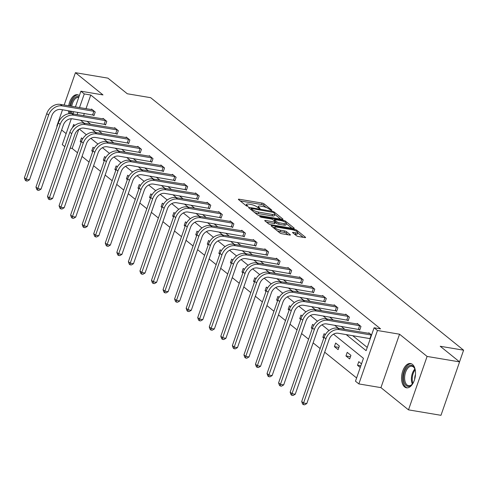<?xml version="1.0" encoding="UTF-8"?>
<svg xmlns="http://www.w3.org/2000/svg" width="488" height="488" viewBox="0 0 488 488"><rect width="100%" height="100%" fill="white"/><g stroke="black" fill="none" stroke-linecap="round" stroke-linejoin="round"><path stroke-width="0.73" d="M271.419 210.371L271.798 210.108L264.075 203.88A1.549 0.384 19.2 0 0 262.074 203.075L239.114 199.22A1.549 0.384 19.2 0 0 238.382 199.299A1.549 0.384 19.2 0 0 238.571 199.598L246.294 205.826L248.209 206.332L247.081 205.32A4.953 1.226 19.2 0 1 246.477 204.374A4.953 1.226 19.2 0 1 248.831 204.13L250.747 204.448A4.953 1.226 19.2 0 1 257.152 207.01L259.555 208.382L260.067 208.327L258.939 207.315A4.953 1.226 19.2 0 1 258.341 206.369A4.953 1.226 19.2 0 1 260.696 206.119L262.605 206.442A4.953 1.226 19.2 0 1 269.016 209.004L271.419 210.371M404.613 386.941A12.31 6.771 99.5 0 1 402.234 372.753A12.31 6.771 99.5 0 1 410.573 363.542A12.31 6.771 99.5 0 1 412.458 364.414A12.31 6.771 99.5 0 1 414.837 378.603A12.31 6.771 99.5 0 1 406.498 387.814A12.31 6.771 99.5 0 1 404.613 386.941M68.93 113.686A12.31 6.771 99.5 0 1 68.46 110.764M68.704 105.804A12.31 6.771 99.5 0 1 77.427 94.733A12.31 6.771 99.5 0 1 79.312 95.605A12.31 6.771 99.5 0 1 79.355 95.642M408.493 409.859L427.098 356.435L399.544 334.207L380.939 387.631L408.493 409.859L440.975 415.312L459.58 361.889L440.213 346.26L463.6 350.189L150.676 97.692L127.289 93.763L107.921 78.141L75.433 72.688L64.166 105.042M62.519 109.769L56.828 126.111L57.108 126.337M459.58 361.889L427.098 356.435M296.417 235.716A1.549 0.384 19.2 0 0 298.418 236.515L304.86 237.601A1.549 0.384 19.2 0 0 305.592 237.522A1.549 0.384 19.2 0 0 305.409 237.229L296.826 230.305A1.549 0.384 19.2 0 0 294.825 229.506L271.871 225.651A1.549 0.384 19.2 0 0 271.133 225.724A1.549 0.384 19.2 0 0 271.322 226.023L279.899 232.947A1.549 0.384 19.2 0 0 281.899 233.746L289.683 235.051A1.549 0.384 19.2 0 0 290.415 234.972A1.549 0.384 19.2 0 0 290.226 234.679L286.56 231.715A1.549 0.384 19.2 0 0 284.553 230.916L280.698 230.269A4.142 1.025 19.2 0 1 276.635 228.921A4.142 1.025 19.2 0 1 274.842 227.335A4.142 1.025 19.2 0 1 276.806 227.127L291.922 229.665A4.142 1.025 19.2 0 1 295.984 231.013A4.142 1.025 19.2 0 1 297.778 232.599A4.142 1.025 19.2 0 1 295.813 232.806L293.294 232.379A1.549 0.384 19.2 0 0 292.556 232.459A1.549 0.384 19.2 0 0 292.745 232.752L296.417 235.716M75.42 106.933L80.898 91.207L102.986 94.916L75.433 72.688M80.898 91.207L84.265 93.928L79.501 107.616M346.193 334.591L366.116 350.665L374.082 327.777L380.579 328.869L90.768 95.02L84.265 93.928M374.082 327.777L377.456 330.498L358.851 383.922L355.478 381.201L363.45 358.314L333.511 334.164M399.544 334.207L377.456 330.498M282.247 219.356A1.549 0.384 19.2 0 0 282.985 219.277A1.549 0.384 19.2 0 0 282.796 218.984L274.219 212.06A1.549 0.384 19.2 0 0 272.212 211.261L249.258 207.406A1.549 0.384 19.2 0 0 248.52 207.485A1.549 0.384 19.2 0 0 248.709 207.778L257.286 214.702A1.549 0.384 19.2 0 0 259.293 215.501L282.247 219.356M285.523 221.18L294.099 228.103A1.549 0.384 19.2 0 1 294.288 228.402A1.549 0.384 19.2 0 1 293.55 228.476L270.596 224.62A1.549 0.384 19.2 0 1 268.595 223.821L264.923 220.863A1.549 0.384 19.2 0 1 264.734 220.564A1.549 0.384 19.2 0 1 265.472 220.484L274.781 222.052A1.549 0.384 19.2 0 0 275.519 221.973A1.549 0.384 19.2 0 0 275.33 221.68L272.896 219.71A1.549 0.384 19.2 0 0 270.889 218.911L261.196 217.282L259.665 216.519L260.183 216.465L283.522 220.381A1.549 0.384 19.2 0 1 285.523 221.18L285.175 222.18M459.537 361.852L463.6 350.189M345.955 355.959L349.664 358.948L350.921 355.337L347.218 352.348L345.955 355.959L350.439 356.71M325.307 334.67L324.105 333.7L322.849 337.312L323.989 337.501M323.794 338.074L322.849 337.312M302.2 316.023L300.998 315.059L299.742 318.664L300.882 318.859M300.681 319.426L299.742 318.664M279.087 297.375L277.892 296.411L276.635 300.022L277.776 300.212M277.574 300.779L276.635 300.022M255.98 278.733L254.785 277.764L253.522 281.375L254.663 281.564M254.468 282.137L253.522 281.375M232.874 260.086L231.672 259.122L230.415 262.727L231.556 262.922M231.361 263.489L230.415 262.727M209.767 241.438L208.565 240.474L207.309 244.085L208.449 244.274M208.248 244.842L207.309 244.085M186.654 222.796L185.458 221.826L184.202 225.438L185.342 225.627M185.141 226.2L184.202 225.438M163.547 204.149L162.351 203.179L161.089 206.79L162.23 206.985M162.034 207.553L161.089 206.79M140.44 185.501L139.239 184.537L137.982 188.148L139.123 188.338M138.928 188.905L137.982 188.148M117.334 166.859L116.132 165.889L114.875 169.501L116.016 169.69M115.815 170.257L114.875 169.501M94.221 148.212L93.025 147.242L91.768 150.853L92.909 151.048M92.708 151.615L91.768 150.853M78.8 129.369L72.163 148.444L77.507 152.762M82.045 156.422L89.066 162.083M93.598 165.743L100.619 171.404M105.152 175.064L112.173 180.731M116.705 184.391L123.726 190.052M128.259 193.712L135.28 199.372M139.818 203.032L146.833 208.699M151.371 212.359L158.386 218.02M162.925 221.68L169.94 227.341M174.478 231.001L181.499 236.668M186.032 240.328L193.053 245.989M197.585 249.649L204.606 255.309M209.139 258.969L216.16 264.636M220.692 268.296L227.713 273.957M232.251 277.617L239.266 283.278M243.805 286.938L250.82 292.605M255.358 296.265L262.373 301.926M266.912 305.586L273.933 311.246M278.465 314.906L285.486 320.573M290.018 324.233L297.039 329.894M301.572 333.554L308.593 339.221M313.125 342.875L320.146 348.542M324.685 352.202L356.606 377.962M82.667 138.891L81.472 137.921L80.215 141.532L81.356 141.721M81.154 142.289L80.215 141.532M105.774 157.532L104.578 156.569L103.322 160.174L104.462 160.369M104.261 160.936L103.322 160.174M128.887 176.18L127.685 175.21L126.429 178.821L127.569 179.017M127.374 179.584L126.429 178.821M151.994 194.828L150.792 193.858L149.535 197.469L150.676 197.658M150.481 198.226L149.535 197.469M175.101 213.469L173.905 212.506L172.648 216.117L173.789 216.306M173.588 216.873L172.648 216.117M198.207 232.117L197.012 231.147L195.755 234.758L196.896 234.954M196.694 235.521L195.755 234.758M221.32 250.765L220.119 249.795L218.862 253.406L220.003 253.595M219.807 254.169L218.862 253.406M244.427 269.406L243.225 268.443L241.969 272.054L243.109 272.243M242.914 272.81L241.969 272.054M267.534 288.054L266.338 287.09L265.082 290.695L266.216 290.891M266.021 291.458L265.082 290.695M290.641 306.702L289.445 305.732L288.188 309.343L289.329 309.532M289.128 310.106L288.188 309.343M313.754 325.35L312.552 324.38L311.295 327.991L312.436 328.18M312.241 328.747L311.295 327.991M334.402 346.632L338.105 349.621L339.361 346.01L335.659 343.027L334.402 346.632L338.885 347.389M361.51 363.883L358.772 361.669L357.515 365.28L360.833 365.835M360.254 367.495L357.515 365.28M64.825 146.681L62.293 144.631L71.315 118.73M61.647 129.997L66.13 133.614M380.939 387.631L358.851 383.922M72.163 148.444L70.138 148.102M72.993 113.905L73.779 111.66M74.835 125.434L73.633 124.464L72.547 127.588M329.028 330.541L321.958 324.837M317.475 321.22L310.405 315.516M305.921 311.893L298.851 306.196M294.362 302.572L287.298 296.869M282.808 293.251L275.744 287.548M271.255 283.924L264.191 278.221M259.701 274.604L252.638 268.9M248.148 265.283L241.078 259.579M236.595 255.956L229.525 250.252M225.041 246.635L217.971 240.932M213.488 237.314L206.418 231.611M201.934 227.987L194.864 222.284M190.375 218.667L183.311 212.963M178.821 209.346L171.758 203.642M167.268 200.019L160.204 194.316M155.715 190.698L148.651 184.995M144.161 181.371L137.091 175.674M132.608 172.05L125.538 166.347M121.054 162.73L113.985 157.026M109.501 153.403L102.431 147.705M97.942 144.082L90.878 138.379M86.388 134.761L79.324 129.058M80.447 120.164L84.168 123.165M92 129.485L95.727 132.486M103.554 138.805L107.281 141.813M115.107 148.132L118.834 151.134M126.666 157.453L130.387 160.454M138.22 166.774L141.941 169.781M149.773 176.101L153.494 179.102M161.327 185.422L165.048 188.423M172.88 194.743L176.601 197.75M184.434 204.069L188.154 207.071M195.987 213.39L199.714 216.391M207.54 222.711L211.267 225.718M219.1 232.038L222.821 235.039M230.653 241.359L234.374 244.366M242.207 250.679L245.928 253.687M253.76 260.006L257.481 263.008M265.313 269.327L269.034 272.334M276.867 278.648L280.588 281.655M288.42 287.975L292.147 290.976M299.974 297.296L303.701 300.303M311.527 306.616L315.254 309.624M323.087 315.943L326.808 318.945M334.64 325.264L338.361 328.272M77.854 112.344L77.073 114.588M86.943 121.25L90.664 124.257M98.497 130.577L102.224 133.578M110.05 139.897L113.777 142.905M121.603 149.218L125.331 152.226M133.163 158.545L136.884 161.546M144.716 167.866L148.437 170.873M156.27 177.187L159.991 180.194M167.823 186.514L171.544 189.515M179.377 195.834L183.098 198.842M190.93 205.155L194.657 208.162M202.483 214.482L206.21 217.483M214.037 223.803L217.764 226.81M225.596 233.124L229.317 236.131M237.15 242.451L240.871 245.452M248.703 251.771L252.424 254.779M260.256 261.098L263.978 264.099M271.81 270.419L275.531 273.42M283.363 279.74L287.09 282.747M294.917 289.067L298.644 292.068M306.47 298.388L310.197 301.389M318.03 307.708L321.751 310.716M329.583 317.035L333.304 320.036M341.136 326.356L344.857 329.357M352.69 335.677L367.244 347.425M90.768 95.02L85.998 108.708M84.351 113.436L83.57 115.68M368.629 333.353L368.824 332.792L371.569 335.006M357.076 324.026L357.271 323.471L360.974 326.46L359.717 330.065L358.887 329.394M345.522 314.705L345.717 314.144L349.42 317.133L348.164 320.744L347.334 320.073M333.969 305.384L334.164 304.823L337.867 307.812L336.61 311.423L335.781 310.752M322.415 296.057L322.611 295.502L326.313 298.491L325.057 302.096L324.221 301.425M310.862 286.737L311.057 286.175L314.76 289.164L313.503 292.776L312.668 292.105M299.309 277.416L299.504 276.855L303.207 279.844L301.95 283.455L301.114 282.784M287.755 268.089L287.944 267.534L291.653 270.523L290.39 274.128L289.561 273.457M276.196 258.768L276.391 258.207L280.094 261.196L278.837 264.807L278.007 264.136M264.642 249.447L264.838 248.886L268.54 251.875L267.284 255.486L266.454 254.815M253.089 240.12L253.284 239.565L256.987 242.548L255.73 246.159L254.901 245.488M241.536 230.8L241.731 230.238L245.434 233.227L244.177 236.839L243.347 236.168M229.982 221.479L230.177 220.918L233.88 223.907L232.624 227.518L231.788 226.847M218.429 212.152L218.624 211.597L222.327 214.58L221.07 218.191L220.234 217.52M206.875 202.831L207.071 202.27L210.773 205.259L209.517 208.87L208.681 208.199M195.322 193.51L195.511 192.949L199.22 195.938L197.957 199.549L197.128 198.872M183.762 184.183L183.958 183.628L187.66 186.611L186.404 190.222L185.574 189.551M172.209 174.863L172.404 174.301L176.107 177.29L174.85 180.902L174.021 180.231M160.656 165.536L160.851 164.981L164.554 167.97L163.297 171.575L162.467 170.904M149.102 156.215L149.297 155.66L153 158.643L151.744 162.254L150.914 161.583M137.549 146.894L137.744 146.333L141.447 149.322L140.19 152.933L139.355 152.262M125.996 137.567L126.191 137.012L129.893 140.001L128.637 143.606L127.801 142.935M114.442 128.246L114.637 127.685L118.34 130.674L117.083 134.285L116.248 133.614M102.889 118.926L103.078 118.364L106.787 121.353L105.524 124.965L104.694 124.294M91.329 109.599L91.524 109.044L95.227 112.033L93.971 115.638L93.141 114.967M266.314 207.534L263.575 205.32A1.549 0.384 19.2 0 0 261.568 204.521L240.23 200.94M250.924 209.212L250.374 209.12M280.63 219.081L274.817 214.397M273.231 212.408L251.68 208.461L251.161 208.516L252.351 209.572A4.953 1.226 19.2 0 0 258.756 212.134L272.53 214.452A4.953 1.226 19.2 0 0 274.884 214.201A4.953 1.226 19.2 0 0 274.286 213.256L273.231 212.408M254.547 212.494A4.953 1.226 19.2 0 0 258.256 213.579L258.756 212.134M274.884 214.201L274.384 215.647A4.953 1.226 19.2 0 1 272.029 215.891L258.256 213.579M286.334 223.687L291.934 228.207M266.588 222.205L274.28 223.492A1.549 0.384 19.2 0 0 275.012 223.419L275.519 221.973M273.542 220.234L274.268 220.356M284.443 223.675A4.142 1.025 19.2 0 0 286.407 223.467A4.142 1.025 19.2 0 0 284.614 221.881A4.142 1.025 19.2 0 0 280.551 220.533L275.226 219.643A1.549 0.384 19.2 0 0 274.494 219.716A1.549 0.384 19.2 0 0 274.677 220.015L277.117 221.979A1.549 0.384 19.2 0 0 279.118 222.778L284.443 223.675L283.937 225.114A4.142 1.025 19.2 0 0 285.907 224.907L286.407 223.467M283.937 225.114L278.611 224.224A1.549 0.384 19.2 0 1 276.611 223.419L275.36 222.412M297.778 232.599L297.277 234.045A4.142 1.025 19.2 0 1 295.307 234.246L294.41 234.1M277.379 230.916A4.142 1.025 19.2 0 0 280.191 231.709L280.698 230.269M288.06 234.777L286.053 233.16A1.549 0.384 19.2 0 0 284.053 232.361L280.191 231.709M274.726 227.658L272.987 227.365M303.237 237.327L297.692 232.849M92.36 109.715L60.268 104.383L62.116 105.878L94.397 111.362M94.111 115.247L60.86 109.489A7.887 6.295 128.9 0 0 51.85 115.619L29.5 179.804L27.316 181.066L26.016 180.847L25.278 180.249L24.4 177.76L46.75 113.582A11.834 9.437 -51.1 0 1 60.268 104.383M24.4 177.76L26.254 179.255L48.605 115.076A11.834 9.437 -51.1 0 1 62.116 105.878M26.016 180.847L26.254 179.255L29.5 179.804M92.641 114.826L93.897 111.215M103.913 119.035L71.821 113.71L73.676 115.205L105.951 120.682M105.664 124.568L72.413 118.816A7.887 6.295 128.9 0 0 63.403 124.94L41.053 189.124L38.869 190.393L37.57 190.174L36.832 189.576L35.953 187.087L58.304 122.903A11.834 9.437 -51.1 0 1 71.821 113.71M35.953 187.087L37.808 188.581L60.158 124.397A11.834 9.437 -51.1 0 1 73.676 115.205M37.57 190.174L37.808 188.581L41.053 189.124M104.194 124.147L105.451 120.536M115.467 128.362L83.375 123.031L85.229 124.525L117.504 130.003M117.218 133.895L83.973 128.137A7.887 6.295 128.9 0 0 74.957 134.267L52.606 198.445L50.423 199.714L49.123 199.494L48.385 198.897L47.507 196.408L69.857 132.224A11.834 9.437 -51.1 0 1 83.375 123.031M47.507 196.408L49.361 197.902L71.712 133.718A11.834 9.437 -51.1 0 1 85.229 124.525M49.123 199.494L49.361 197.902L52.606 198.445M115.748 133.468L117.004 129.863M70.644 106.128A10.651 5.862 99.5 0 1 78.964 96.77M78.733 97.429A9.864 5.429 -80.5 0 0 78.714 97.423A9.864 5.429 -80.5 0 0 71.718 106.311M69.546 110.947A12.231 6.728 -80.5 0 0 69.955 113.594M78.208 94.953A12.231 6.728 -80.5 0 0 69.784 105.981M71.041 113.612A10.651 5.862 99.5 0 1 70.498 111.105M71.638 111.301A9.864 5.429 -80.5 0 0 72.291 113.789M413.495 382.33A10.651 5.862 99.5 0 1 412.055 384.391A10.651 5.862 99.5 0 1 403.545 377.23A10.651 5.862 99.5 0 1 408.133 366.335A10.651 5.862 99.5 0 1 414.709 368.592A10.651 5.862 99.5 0 1 415.392 371.008M414.843 368.928A9.864 5.429 -80.5 0 0 411.86 366.238A9.864 5.429 -80.5 0 0 404.644 377.242A9.864 5.429 -80.5 0 0 408.59 385.691A9.864 5.429 -80.5 0 0 412.293 384.117M414.69 379.133A7.765 4.27 99.5 0 1 414.702 378.456A7.765 4.27 99.5 0 1 415.483 374.424M411.353 363.761A12.231 6.728 -80.5 0 0 402.655 377.438A12.231 6.728 -80.5 0 0 407.303 387.862M127.02 137.683L94.928 132.352L96.783 133.846L129.058 139.33M128.771 143.216L95.526 137.457A7.887 6.295 128.9 0 0 86.516 143.588L64.16 207.772L61.976 209.035L60.677 208.815L59.939 208.224L59.06 205.735L81.411 141.55A11.834 9.437 -51.1 0 1 94.928 132.352M59.06 205.735L60.915 207.223L83.265 143.045A11.834 9.437 -51.1 0 1 96.783 133.846M60.677 208.815L60.915 207.223L64.16 207.772M127.301 142.795L128.558 139.184M138.574 147.004L106.482 141.679L108.336 143.173L140.617 148.651M140.324 152.537L107.079 146.784A7.887 6.295 128.9 0 0 98.07 152.909L75.719 217.093L73.535 218.362L72.236 218.142L71.492 217.544L70.614 215.055L92.97 150.871A11.834 9.437 -51.1 0 1 106.482 141.679M70.614 215.055L72.468 216.55L94.818 152.366A11.834 9.437 -51.1 0 1 108.336 143.173M72.236 218.142L72.468 216.55L75.719 217.093M138.854 152.116L140.111 148.504M150.127 156.331L118.041 150.999L119.889 152.494L152.171 157.972M151.878 161.864L118.633 156.105A7.887 6.295 128.9 0 0 109.623 162.236L87.273 226.42L85.089 227.683L83.79 227.463L83.045 226.865L82.173 224.376L104.523 160.192A11.834 9.437 -51.1 0 1 118.041 150.999M82.173 224.376L84.021 225.871L106.372 161.687A11.834 9.437 -51.1 0 1 119.889 152.494M83.79 227.463L84.021 225.871L87.273 226.42M150.408 161.436L151.664 157.831M161.68 165.652L129.594 160.326L131.443 161.815L163.724 167.299M163.437 171.184L130.186 165.426A7.887 6.295 128.9 0 0 121.177 171.556L98.826 235.741L96.642 237.003L95.343 236.79L94.599 236.192L93.727 233.703L116.077 169.519A11.834 9.437 -51.1 0 1 129.594 160.326M93.727 233.703L95.575 235.192L117.925 171.014A11.834 9.437 -51.1 0 1 131.443 161.815M95.343 236.79L95.575 235.192L98.826 235.741M161.961 170.763L163.224 167.152M173.24 174.972L141.148 169.647L142.996 171.142L175.277 176.619M174.991 180.505L141.74 174.753A7.887 6.295 128.9 0 0 132.73 180.877L110.379 245.061L108.196 246.33L106.896 246.111L106.158 245.513L105.28 243.024L127.63 178.84A11.834 9.437 -51.1 0 1 141.148 169.647M105.28 243.024L107.128 244.519L129.485 180.334A11.834 9.437 -51.1 0 1 142.996 171.142M106.896 246.111L107.128 244.519L110.379 245.061M173.521 180.084L174.777 176.473M184.793 184.299L152.701 178.968L154.55 180.462L186.831 185.94M186.544 189.832L153.293 184.074A7.887 6.295 128.9 0 0 144.283 190.204L121.933 254.388L119.749 255.651L118.45 255.431L117.712 254.834L116.833 252.345L139.184 188.161A11.834 9.437 -51.1 0 1 152.701 178.968M116.833 252.345L118.688 253.839L141.038 189.655A11.834 9.437 -51.1 0 1 154.55 180.462M118.45 255.431L118.688 253.839L121.933 254.388M185.074 189.405L186.331 185.8M196.347 193.62L164.255 188.295L166.109 189.789L198.384 195.267M198.097 199.153L164.846 193.394A7.887 6.295 128.9 0 0 155.837 199.525L133.486 263.709L131.303 264.972L130.003 264.758L129.265 264.161L128.387 261.672L150.737 197.487A11.834 9.437 -51.1 0 1 164.255 188.295M128.387 261.672L130.241 263.166L152.591 198.982A11.834 9.437 -51.1 0 1 166.109 189.789M130.003 264.758L130.241 263.166L133.486 263.709M196.627 198.732L197.884 195.121M207.9 202.941L175.808 197.616L177.662 199.11L209.938 204.588M209.651 208.474L176.406 202.721A7.887 6.295 128.9 0 0 167.39 208.846L145.04 273.03L142.856 274.299L141.557 274.079L140.819 273.481L139.94 270.993L162.291 206.808A11.834 9.437 -51.1 0 1 175.808 197.616M139.94 270.993L141.794 272.487L164.145 208.303A11.834 9.437 -51.1 0 1 177.662 199.11M141.557 274.079L141.794 272.487L145.04 273.03M208.181 208.053L209.437 204.441M219.454 212.268L187.361 206.936L189.216 208.431L221.491 213.909M221.204 217.8L187.959 212.042A7.887 6.295 128.9 0 0 178.95 218.173L156.593 282.357L154.409 283.619L153.11 283.4L152.372 282.802L151.493 280.313L173.844 216.129A11.834 9.437 -51.1 0 1 187.361 206.936M151.493 280.313L153.348 281.808L175.698 217.624A11.834 9.437 -51.1 0 1 189.216 208.431M153.11 283.4L153.348 281.808L156.593 282.357M219.734 217.38L220.991 213.768M231.007 221.589L198.915 216.263L200.769 217.758L233.05 223.236M232.758 227.121L199.513 221.363A7.887 6.295 128.9 0 0 190.503 227.493L168.153 291.678L165.969 292.94L164.669 292.727L163.925 292.129L163.047 289.64L185.403 225.456A11.834 9.437 -51.1 0 1 198.915 216.263M163.047 289.64L164.901 291.135L187.252 226.951A11.834 9.437 -51.1 0 1 200.769 217.758M164.669 292.727L164.901 291.135L168.153 291.678M231.288 226.7L232.544 223.089M242.56 230.909L210.468 225.584L212.323 227.079L244.604 232.556M244.311 236.448L211.066 230.69A7.887 6.295 128.9 0 0 202.056 236.814L179.706 300.998L177.522 302.267L176.223 302.048L175.479 301.45L174.606 298.961L196.957 234.777A11.834 9.437 -51.1 0 1 210.468 225.584M174.606 298.961L176.455 300.455L198.805 236.271A11.834 9.437 -51.1 0 1 212.323 227.079M176.223 302.048L176.455 300.455L179.706 300.998M242.841 236.021L244.098 232.41M254.114 240.236L222.028 234.905L223.876 236.399L256.157 241.877M255.864 245.769L222.619 240.011A7.887 6.295 128.9 0 0 213.61 246.141L191.259 310.325L189.076 311.588L187.776 311.368L187.032 310.771L186.16 308.282L208.51 244.098A11.834 9.437 -51.1 0 1 222.028 234.905M186.16 308.282L188.008 309.776L210.359 245.592A11.834 9.437 -51.1 0 1 223.876 236.399M187.776 311.368L188.008 309.776L191.259 310.325M254.394 245.348L255.657 241.737M265.673 249.557L233.581 244.232L235.429 245.726L267.711 251.204M267.424 255.09L234.173 249.331A7.887 6.295 128.9 0 0 225.163 255.462L202.813 319.646L200.629 320.909L199.33 320.695L198.585 320.097L197.713 317.609L220.064 253.424A11.834 9.437 -51.1 0 1 233.581 244.232M197.713 317.609L199.561 319.103L221.912 254.919A11.834 9.437 -51.1 0 1 235.429 245.726M199.33 320.695L199.561 319.103L202.813 319.646M265.954 254.669L267.211 251.058M277.227 258.878L245.135 253.553L246.983 255.047L279.264 260.525M278.977 264.417L245.726 258.658A7.887 6.295 128.9 0 0 236.717 264.783L214.366 328.967L212.182 330.236L210.883 330.016L210.145 329.418L209.267 326.93L231.617 262.745A11.834 9.437 -51.1 0 1 245.135 253.553M209.267 326.93L211.121 328.424L233.471 264.24A11.834 9.437 -51.1 0 1 246.983 255.047M210.883 330.016L211.121 328.424L214.366 328.967M277.507 263.99L278.764 260.379M288.78 268.205L256.688 262.873L258.542 264.368L290.817 269.846M290.531 273.738L257.28 267.979A7.887 6.295 128.9 0 0 248.27 274.11L225.92 338.294L223.736 339.556L222.436 339.337L221.698 338.739L220.82 336.25L243.17 272.066A11.834 9.437 -51.1 0 1 256.688 262.873M220.82 336.25L222.674 337.745L245.025 273.561A11.834 9.437 -51.1 0 1 258.542 264.368M222.436 339.337L222.674 337.745L225.92 338.294M289.061 273.317L290.317 269.705M300.334 277.526L268.241 272.2L270.096 273.695L302.371 279.173M302.084 283.058L268.839 277.3A7.887 6.295 128.9 0 0 259.823 283.43L237.473 347.615L235.289 348.877L233.99 348.664L233.252 348.066L232.373 345.577L254.724 281.393A11.834 9.437 -51.1 0 1 268.241 272.2M232.373 345.577L234.228 347.072L256.578 282.887A11.834 9.437 -51.1 0 1 270.096 273.695M233.99 348.664L234.228 347.072L237.473 347.615M300.614 282.637L301.871 279.026M311.887 286.846L279.795 281.521L281.649 283.016L313.924 288.493M313.638 292.385L280.393 286.627A7.887 6.295 128.9 0 0 271.377 292.757L249.026 356.935L246.843 358.204L245.543 357.985L244.805 357.387L243.927 354.898L266.277 290.714A11.834 9.437 -51.1 0 1 279.795 281.521M243.927 354.898L245.781 356.392L268.132 292.208A11.834 9.437 -51.1 0 1 281.649 283.016M245.543 357.985L245.781 356.392L249.026 356.935M312.168 291.958L313.424 288.353M323.44 296.173L291.348 290.842L293.203 292.336L325.478 297.82M325.191 301.706L291.946 295.948A7.887 6.295 128.9 0 0 282.936 302.078L260.586 366.262L258.402 367.525L257.103 367.305L256.359 366.708L255.48 364.219L277.837 300.041A11.834 9.437 -51.1 0 1 291.348 290.842M255.48 364.219L257.335 365.713L279.685 301.529A11.834 9.437 -51.1 0 1 293.203 292.336M257.103 367.305L257.335 365.713L260.586 366.262M323.721 301.285L324.978 297.674M334.994 305.494L302.902 300.169L304.756 301.663L337.037 307.141M336.744 311.027L303.499 305.268A7.887 6.295 128.9 0 0 294.49 311.399L272.139 375.583L269.956 376.846L268.656 376.632L267.912 376.035L267.04 373.546L289.39 309.361A11.834 9.437 -51.1 0 1 302.902 300.169M267.04 373.546L268.888 375.04L291.238 310.856A11.834 9.437 -51.1 0 1 304.756 301.663M268.656 376.632L268.888 375.04L272.139 375.583M335.274 310.606L336.531 306.995M346.547 314.815L314.461 309.49L316.309 310.984L348.591 316.462M348.298 320.354L315.053 314.595A7.887 6.295 128.9 0 0 306.043 320.726L283.693 384.904L281.509 386.173L280.21 385.953L279.465 385.355L278.593 382.866L300.944 318.682A11.834 9.437 -51.1 0 1 314.461 309.49M278.593 382.866L280.441 384.361L302.792 320.177A11.834 9.437 -51.1 0 1 316.309 310.984M280.21 385.953L280.441 384.361L283.693 384.904M346.828 319.927L348.084 316.322M358.107 324.142L326.014 318.81L327.863 320.305L360.144 325.789M359.857 329.675L326.606 323.916A7.887 6.295 128.9 0 0 317.596 330.047L295.246 394.231L293.062 395.493L291.763 395.274L291.019 394.676L290.147 392.187L312.497 328.009A11.834 9.437 -51.1 0 1 326.014 318.81M290.147 392.187L291.995 393.682L314.345 329.498A11.834 9.437 -51.1 0 1 327.863 320.305M291.763 395.274L291.995 393.682L295.246 394.231M358.387 329.254L359.644 325.642M369.66 333.463L337.568 328.137L339.416 329.632L371.545 335.067M370.288 338.678L338.16 333.237A7.887 6.295 128.9 0 0 329.15 339.367L306.799 403.552L304.616 404.82L303.316 404.601L302.578 404.003L301.7 401.514L324.05 337.33A11.834 9.437 -51.1 0 1 337.568 328.137M301.7 401.514L303.548 403.009L325.905 338.825A11.834 9.437 -51.1 0 1 339.416 329.632M303.316 404.601L303.548 403.009L306.799 403.552M369.941 338.574L371.197 334.963M258.664 208.108L258.939 207.315M246.8 206.113L247.081 205.32M238.894 199.86L239.114 199.22M261.568 204.521L262.074 203.075M263.575 205.32L264.075 203.88M249.039 208.041L249.258 207.406M271.999 211.877L272.212 211.261M273.908 212.951L274.219 212.06M282.656 219.393L282.796 218.984M250.984 209.614L251.296 208.724M252.04 210.462L252.351 209.572M272.029 215.891L272.53 214.452M293.959 228.512L294.099 228.103M265.246 221.125L265.472 220.484M274.28 223.492L274.781 222.052M260.037 216.879L260.183 216.465M283.211 221.271L283.522 220.381M274.372 220.905L274.677 220.015M276.611 223.419L277.117 221.979M278.611 224.224L279.118 222.778M293.068 233.02L293.294 232.379M295.307 234.246L295.813 232.806M284.053 232.361L284.553 230.916M286.053 233.16L286.56 231.715M290.086 235.088L290.226 234.679M271.645 226.286L271.871 225.651M294.52 230.385L294.825 229.506M296.484 231.281L296.826 230.305M305.262 237.638L305.409 237.229M46.75 113.582L48.605 115.076M58.304 122.903L60.158 124.397M69.857 132.224L71.712 133.718M412.342 384.056A9.864 5.429 99.5 0 1 411.415 378.377A9.864 5.429 99.5 0 1 414.867 369.001M415.148 369.88A9.54 5.246 -80.5 0 0 412.238 378.444A9.54 5.246 -80.5 0 0 412.891 383.318M81.411 141.55L83.265 143.045M92.97 150.871L94.818 152.366M104.523 160.192L106.372 161.687M116.077 169.519L117.925 171.014M127.63 178.84L129.485 180.334M139.184 188.161L141.038 189.655M150.737 197.487L152.591 198.982M162.291 206.808L164.145 208.303M173.844 216.129L175.698 217.624M185.403 225.456L187.252 226.951M196.957 234.777L198.805 236.271M208.51 244.098L210.359 245.592M220.064 253.424L221.912 254.919M231.617 262.745L233.471 264.24M243.17 272.066L245.025 273.561M254.724 281.393L256.578 282.887M266.277 290.714L268.132 292.208M277.837 300.041L279.685 301.529M289.39 309.361L291.238 310.856M300.944 318.682L302.792 320.177M312.497 328.009L314.345 329.498M324.05 337.33L325.905 338.825M257.902 207.62L258.341 206.369M246.043 205.625L246.477 204.374M250.826 209.486L251.161 208.516M274.14 220.722L274.494 219.716M274.427 228.53L274.842 227.335"/></g></svg>
